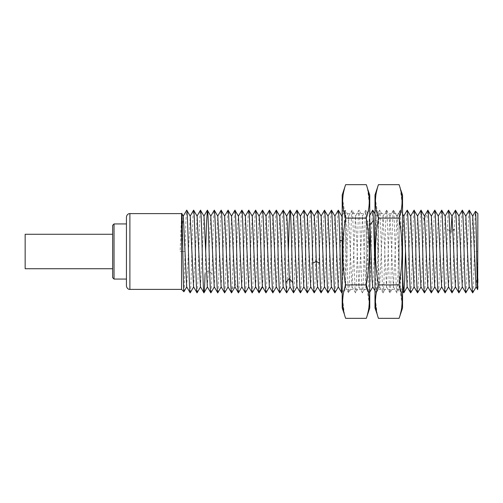 <?xml version="1.0" encoding="UTF-8"?>
<svg xmlns="http://www.w3.org/2000/svg" width="503" height="503" viewBox="0 0 503 503"><rect width="100%" height="100%" fill="white"/><g stroke="black" fill="none" stroke-linecap="round" stroke-linejoin="round"><path stroke-width="0.38" stroke-dasharray="2.52 1.89" d="M477.85 213.605L477.85 278.819M477.85 282.774L477.85 285.968M477.68 289.565L477.85 288.282L477.85 289.395M472.682 292.84C473.254 293.519 473.832 273.487 474.404 251.5L477.85 251.5L474.404 251.5C474.763 229.657 475.134 210.191 475.498 211.247M465.791 292.84C466.941 295.406 468.086 207.676 469.236 210.16M458.899 292.84C460.05 295.387 461.201 207.55 462.345 210.16M452.008 292.84C452.794 294.349 453.58 254.663 454.36 229.148C454.725 216.919 455.089 210.587 455.454 210.16M455.41 286.842L458.962 216.177M462.301 286.848L465.847 216.177M469.18 286.823L472.738 216.177M476.083 286.848L477.02 275.82L477.85 251.5M445.117 292.84C445.91 294.28 446.695 254.505 447.469 229.148C447.833 216.919 448.198 210.587 448.563 210.16M438.232 292.84C439.377 295.418 440.527 207.651 441.678 210.16M431.341 292.84C432.492 295.368 433.643 207.544 434.787 210.16M424.45 292.84C425.444 295.299 426.431 229.519 427.424 213.894L427.896 210.16M420.954 286.842L421.791 278.203L423.979 219.321L424.507 216.177M427.833 286.823L431.398 216.177M434.737 286.842L438.289 216.177M441.628 286.842L445.18 216.177M448.519 286.842L449.77 267.621L450.914 232.373L453.033 230.393M417.559 292.84C418.553 295.292 419.546 229.399 420.533 213.894L421.005 210.16M410.668 292.84C411.812 295.481 412.963 207.645 414.114 210.16M405.5 251.519L406.336 222.936L407.172 210.204M374.986 269.426L376.219 292.84C377.369 295.355 378.514 207.664 379.664 210.16C380.809 207.638 381.959 295.45 383.104 292.84C384.254 295.462 385.405 207.55 386.549 210.16C387.7 207.569 388.85 295.355 389.995 292.84C391.152 295.33 392.296 207.613 393.44 210.16L393.598 210.581C394.698 215.007 395.792 295.487 396.886 292.84C398.036 295.437 399.187 207.601 400.331 210.16L402.545 269.426M372.723 286.842L376.156 216.177L379.602 286.823L383.047 216.177L386.493 286.823L389.938 216.177L393.384 286.823L397.043 216.485L399.47 276.505L400.394 286.823L403.834 216.177M407.172 286.842L410.725 216.177M414.063 286.842L417.616 216.177M393.384 286.823L396.886 292.84L400.394 286.823M396.829 216.177L400.331 210.16L400.489 210.581L397.043 216.485L393.44 210.16L389.938 216.177M386.493 286.823L389.995 292.84L393.503 286.823M383.047 216.177L386.606 210.204M379.602 286.823L383.104 292.84L386.612 286.823M376.156 216.177L379.664 210.16L383.167 216.177M376.219 292.84L379.721 286.823M341.763 292.84C342.914 295.324 344.065 207.494 345.209 210.16C345.68 211.31 346.152 221.207 346.617 239.856C347.303 265.251 347.975 293.79 348.654 292.84C349.805 295.38 350.949 207.676 352.1 210.16C353.251 207.682 354.401 295.45 355.546 292.84C356.696 295.368 357.847 207.532 358.991 210.16C360.135 207.525 361.286 295.362 362.437 292.84C363.581 295.437 364.732 207.682 365.882 210.16L366.662 220.257C367.548 242.647 368.447 295.091 369.328 292.84L369.755 292.142M342.191 218.78L344.159 271.947L345.152 286.823L348.598 216.177L352.043 286.823L355.483 216.177L358.928 286.823L362.493 216.177L365.819 286.823L369.328 292.84C370.472 295.418 371.629 207.506 372.773 210.16M362.374 216.177L365.882 210.16L369.384 216.171L369.755 218.78M358.928 286.823L362.437 292.84L365.939 286.823L369.384 216.171M355.489 216.177L358.991 210.16L362.493 216.177M352.043 286.823L355.546 292.84L359.048 286.823M348.598 216.177L352.1 210.16L355.602 216.177M345.152 286.823L348.654 292.84L352.157 286.823M342.191 215.341L345.209 210.16L348.711 216.177M334.872 292.84C336.023 295.437 337.173 207.638 338.318 210.16M327.981 292.84C329.132 295.355 330.282 207.563 331.427 210.16M321.09 292.84C322.241 295.506 323.385 207.676 324.536 210.16M317.6 286.836L321.153 216.177M324.492 286.842L328.044 216.177M331.383 286.842L334.935 216.177M338.268 286.836L341.82 216.177M314.205 292.84C315.356 295.324 316.5 207.62 317.651 210.16M307.314 292.84C308.458 295.468 309.609 207.632 310.76 210.16M300.423 292.84C301.574 295.324 302.718 207.563 303.869 210.16M293.532 292.84C294.676 295.494 295.833 207.576 296.977 210.16M290.042 286.848L293.589 216.177M296.927 286.842L300.48 216.177M303.818 286.842L307.371 216.177M310.697 286.823L314.262 216.177M286.704 292.784L288.364 251.519M279.75 292.84C280.894 295.45 282.051 207.538 283.195 210.16M272.859 292.84C274.009 295.38 275.154 207.67 276.304 210.16M265.968 292.84C267.118 295.399 268.269 207.563 269.413 210.16M262.478 286.842L266.018 216.158M269.369 286.848L272.915 216.177M276.26 286.842L279.806 216.177M283.151 286.842L286.697 216.177M259.076 292.84C260.227 295.468 261.371 207.682 262.522 210.16M252.192 292.84C253.342 295.355 254.487 207.519 255.637 210.16M245.301 292.84C246.451 295.399 247.595 207.664 248.746 210.16M238.409 292.84L238.881 289.106C239.874 273.475 240.862 207.701 241.855 210.16M234.914 286.836L235.435 283.679L237.623 224.822L238.466 216.177M241.792 286.823L245.357 216.177M248.696 286.842L252.248 216.177M255.574 286.823L259.139 216.177M231.518 292.84L231.99 289.106C232.977 273.619 233.97 207.695 234.964 210.16M224.627 292.84C225.778 295.343 226.928 207.582 228.073 210.16M217.736 292.84C218.887 295.494 220.031 207.664 221.182 210.16M210.845 292.84C211.216 292.413 211.581 286.081 211.945 273.852C212.725 248.337 213.511 208.651 214.291 210.16M207.355 286.842L208.5 270.627L209.644 235.366L210.788 216.177M214.247 286.842L217.793 216.177M221.131 286.842L224.684 216.177M228.022 286.842L231.575 216.177M211.945 273.852L208.5 270.627L205.054 273.852L205.677 251.519M197.063 292.84C198.22 295.33 199.364 207.588 200.508 210.16M190.178 292.84C191.322 295.481 192.473 207.563 193.624 210.16M183.916 291.753C184.274 292.809 184.645 273.343 185.01 251.5L181.564 251.5L185.01 251.5C185.576 229.569 186.154 209.588 186.732 210.16M181.564 289.395L181.564 251.5L182.394 227.199L183.344 216.177M186.682 286.842L190.235 216.177M193.573 286.842L197.126 216.177M200.464 286.842L204.017 216.177M181.734 213.435L181.564 214.718L181.564 213.605M180.105 251.5L181.564 251.5L180.105 251.5L181.564 214.718M126.442 217.051L126.442 285.949M126.442 251.5L126.442 279.064L126.442 251.5M112.659 225.319L112.659 277.681M112.659 251.5L112.659 268.728L112.659 251.5M25.15 234.272L25.15 268.728M374.986 307.999L374.986 195.001M374.986 292.84L374.986 210.16L374.986 292.84L378.432 289.395L378.432 251.5L378.432 289.395L399.105 289.395L402.545 292.84L402.545 251.5L402.545 292.84M375.81 295.984L378.432 284.918C374.484 262.61 374.484 240.327 378.432 218.082L375.477 199.81M375.81 195.736L376.42 192.058M377.263 188.537L378.432 184.664M377.263 314.469L375.477 300.065M401.727 207.01L399.105 218.082L378.432 218.082M400.269 188.506L402.06 202.942M399.105 218.082C403.048 240.396 403.048 262.673 399.105 284.918L378.432 284.918M399.105 284.918L402.06 303.196M401.727 307.264L401.111 310.936M400.269 314.482L399.105 318.336M402.545 195.001L402.545 307.999M402.545 210.16L402.545 251.5L402.545 210.16L399.105 213.605L399.105 289.395L399.105 213.605L378.432 213.605L378.432 251.5L378.432 213.605L374.986 210.16M342.191 307.999L342.191 195.001M342.191 292.84L342.191 210.16L342.191 292.84L345.636 289.395L345.636 251.5L345.636 289.395L366.31 289.395L369.755 292.84L369.755 251.5L369.755 292.84M343.015 295.984L345.636 284.918C341.688 262.61 341.688 240.327 345.636 218.082L342.681 199.81M343.015 195.736L343.624 192.058M344.467 188.537L345.636 184.664M344.467 314.469L342.681 300.065M368.932 207.01L366.31 218.082L345.636 218.082M367.473 188.506L369.265 202.942M366.31 218.082C370.252 240.396 370.252 262.673 366.31 284.918L345.636 284.918M366.31 284.918L369.265 303.196M368.932 307.264L368.315 310.936M367.473 314.482L366.31 318.336M369.755 195.001L369.755 307.999M369.755 210.16L369.755 251.5L369.755 210.16L366.31 213.605L366.31 289.395L366.31 213.605L345.636 213.605L345.636 251.5L345.636 213.605L342.191 210.16M447.469 229.148L450.914 232.373M420.533 213.894L423.979 219.321L427.424 213.894M366.662 220.257L369.755 224.3M342.191 241.056L343.172 241.534L346.617 239.856M231.99 289.106L235.435 283.679L238.881 289.106M129.887 213.605L129.887 289.395M114.036 223.936L114.036 279.064M402.545 290.753L400.275 286.823M402.545 213.945L400.382 210.204M376.169 292.796L374.986 290.759M376.275 216.177L374.986 213.951M390.058 216.177L386.6 210.204M396.949 216.177L393.491 210.204M369.755 215.334L369.265 216.177M345.265 286.823L342.191 292.149"/><path stroke-width="0.75" d="M477.85 278.819L477.85 282.774M477.85 285.968L477.85 288.282M477.68 289.565L477.85 213.605L475.498 211.247C476.215 209.694 476.951 293.324 477.68 289.565L476.083 286.848M472.625 216.177L475.498 211.247M465.734 216.177L469.236 210.16C470.387 207.664 471.537 295.406 472.682 292.84L476.184 286.823M469.236 210.16L472.738 216.177L476.071 286.823M462.288 210.223L465.847 216.177L469.18 286.823L472.682 292.84M462.345 210.16C463.496 207.513 464.64 295.349 465.791 292.84L469.293 286.823M450.914 232.373L451.952 216.177L455.454 210.16L458.962 216.177L462.288 286.823L465.791 292.84M455.454 210.16C456.611 207.682 457.755 295.481 458.899 292.84L458.962 292.777M448.506 210.223L452.071 216.177L455.397 286.823L458.899 292.84M448.563 210.16C449.713 207.557 450.864 295.393 452.008 292.84L455.517 286.823M438.17 216.177L441.678 210.16L445.18 216.177L448.506 286.823L452.008 292.84M441.678 210.16C442.829 207.67 443.973 295.399 445.117 292.84L445.18 292.777M431.278 216.177L434.787 210.16L438.289 216.177L441.615 286.823L445.117 292.84M434.787 210.16C435.931 207.532 437.088 295.443 438.232 292.84L438.289 292.777M427.833 210.216L431.398 216.177L434.724 286.823L438.232 292.84M427.896 210.16C429.046 207.657 430.191 295.336 431.341 292.84L434.844 286.823M417.503 216.177L421.005 210.16L424.507 216.177L427.833 286.823L431.341 292.84M421.005 210.16C422.149 207.569 423.306 295.487 424.45 292.84L424.507 292.777M414.051 210.223L417.616 216.177L420.942 286.823L424.45 292.84M414.114 210.16C415.264 207.576 416.409 295.324 417.559 292.84L421.061 286.823M403.72 216.177L407.223 210.16L410.725 216.177L414.051 286.823L417.559 292.84M407.223 210.16C408.373 207.62 409.524 295.456 410.668 292.84L414.17 286.823M402.545 213.945L403.84 216.177L407.166 286.823L410.668 292.84M402.545 269.426L403.136 285.993L403.827 292.796L404.664 280.039L405.5 251.519M369.755 215.334L372.773 210.16L373.553 220.257L374.986 269.426M369.755 218.78L372.063 279.706L372.71 286.823L374.986 290.759M334.816 216.177L338.318 210.16C338.789 211.31 339.261 221.207 339.726 239.856C340.405 264.842 341.084 293.79 341.763 292.84L342.191 292.149M327.925 216.177L331.427 210.16L334.935 216.177L338.261 286.823L341.763 292.84M338.318 210.16L341.82 216.177L342.191 218.78M331.427 210.16C332.577 207.544 333.728 295.456 334.872 292.84L334.935 292.784M324.479 210.216L328.038 216.177L331.37 286.823L334.872 292.84M324.536 210.16C325.686 207.632 326.831 295.33 327.981 292.84L331.49 286.823M314.142 216.177L317.651 210.16L321.153 216.177L324.479 286.823L327.981 292.84M317.651 210.16C318.33 209.21 319.003 237.749 319.682 263.144C320.153 281.793 320.625 291.69 321.09 292.84L324.598 286.823M310.804 210.204L314.262 216.177L315.249 231.066L316.915 279.222L317.588 286.823L321.09 292.84M310.697 210.223L310.76 210.16C311.439 209.191 312.118 238.171 312.791 263.144C313.262 281.793 313.734 291.69 314.205 292.84L314.262 292.777M300.366 216.177L303.869 210.16L307.371 216.177L310.697 286.823L314.205 292.84M303.869 210.16C305.019 207.638 306.164 295.475 307.314 292.84L310.816 286.823M293.475 216.177L296.977 210.16L300.48 216.177L303.806 286.823L307.314 292.84M296.977 210.16C298.128 207.607 299.272 295.33 300.423 292.84L300.48 292.777M288.364 251.519L289.2 222.948L290.036 210.204L293.589 216.177L296.915 286.823L300.423 292.84M290.086 210.16C290.973 208.053 291.859 259.994 292.746 282.743L293.532 292.84L297.034 286.823M279.693 216.177L283.195 210.16L286.697 216.177L287.351 223.263L289.3 278.234L290.03 286.829L293.532 292.84M283.195 210.16C284.076 207.915 284.981 260.422 285.855 282.743L286.704 292.784M272.802 216.177L276.304 210.16L279.806 216.177L283.139 286.823L286.641 292.847M276.304 210.16C277.455 207.651 278.605 295.424 279.75 292.84L283.252 286.823M265.911 216.177L269.413 210.16L272.915 216.177L276.248 286.823L279.75 292.84M269.413 210.16C270.564 207.5 271.708 295.33 272.859 292.84L276.361 286.823M259.02 216.177L262.522 210.16L266.03 216.177L269.356 286.823L272.859 292.84M262.522 210.16C263.622 207.506 264.716 287.98 265.81 292.419L266.018 292.796L269.47 286.823M255.574 210.223L259.139 216.177L259.938 226.507L262.365 286.515L265.968 292.84M255.637 210.16C256.731 207.5 257.825 287.974 258.919 292.419L262.365 286.515L265.917 292.796M259.076 292.84L258.919 292.419L259.133 292.796L262.585 286.823M245.238 216.177L248.746 210.16C249.897 207.676 251.041 295.424 252.192 292.84L252.248 292.777M248.746 210.16L252.248 216.177L255.574 286.823L259.026 292.796M238.353 216.177L241.855 210.16L245.357 216.177L248.683 286.823L252.192 292.84M241.855 210.16C242.999 207.513 244.156 295.431 245.301 292.84L245.357 292.777M234.907 210.216L238.466 216.177L241.792 286.823L245.301 292.84M234.964 210.16C236.114 207.664 237.259 295.343 238.409 292.84L238.466 292.784M224.571 216.177L228.073 210.16L231.575 216.177L234.901 286.823L238.409 292.84M228.073 210.16C229.217 207.557 230.374 295.475 231.518 292.84L231.581 292.777M221.119 210.223L224.684 216.177L228.016 286.823L231.518 292.84M221.182 210.16C222.332 207.607 223.477 295.324 224.627 292.84L228.129 286.823M214.291 210.16C215.441 207.607 216.592 295.443 217.736 292.84L214.234 286.823L210.788 216.177L214.291 210.16L217.793 216.177L221.125 286.823L224.627 292.84M217.736 292.84L221.238 286.823M205.677 251.519L206.513 223.005L207.349 210.204L210.908 216.177M207.399 210.16C208.55 207.519 209.694 295.318 210.845 292.84L210.908 292.777M200.458 210.204L204.017 216.177L207.343 286.823L210.845 292.84M200.508 210.16C201.665 207.651 202.81 295.487 203.954 292.84L207.462 286.823M190.115 216.177L193.624 210.16L197.126 216.177L200.452 286.823L203.954 292.84C204.325 292.413 204.69 286.081 205.054 273.852M193.624 210.16C194.768 207.588 195.919 295.343 197.063 292.84L197.126 292.777M183.224 216.177L186.732 210.16L190.235 216.177L193.561 286.823L197.063 292.84M186.732 210.16C187.877 207.62 189.034 295.468 190.178 292.84L193.68 286.823M186.789 286.823L183.916 291.753C183.199 293.306 182.457 209.676 181.734 213.435L183.344 216.177L186.67 286.823L190.178 292.84M129.887 213.605L181.564 213.605L181.564 289.395L129.887 289.395L129.887 213.605C129.699 213.435 126.901 213.706 126.442 217.051L126.442 285.949C126.901 289.294 129.699 289.565 129.887 289.395M112.659 277.681L112.659 225.319L114.036 223.936L114.036 279.064L112.659 277.681M112.659 268.728L25.15 268.728L25.15 234.272L112.659 234.272M378.432 184.664C374.484 195.824 374.484 206.959 378.432 218.082C374.484 240.39 374.484 262.673 378.432 284.918C374.484 296.072 374.484 307.214 378.432 318.336L399.105 318.336C403.048 307.176 403.048 296.041 399.105 284.918C403.048 262.604 403.048 240.327 399.105 218.082C403.048 206.928 403.048 195.786 399.105 184.664L378.432 184.664L374.986 195.001L374.986 307.999L377.263 314.469M375.477 199.81L375.81 195.736M376.42 192.058L377.263 188.537M375.477 300.065L375.81 295.984M399.105 218.082L378.432 218.082M399.105 318.336L402.545 307.999L402.545 195.001L400.269 188.506M402.06 202.942L401.727 207.01M402.06 303.196L401.727 307.264M401.111 310.936L400.269 314.482M399.105 284.918L378.432 284.918M345.636 184.664C341.688 195.824 341.688 206.959 345.636 218.082C341.688 240.39 341.688 262.673 345.636 284.918C341.688 296.072 341.688 307.214 345.636 318.336L366.31 318.336C370.252 307.176 370.252 296.041 366.31 284.918C370.252 262.604 370.252 240.327 366.31 218.082C370.252 206.928 370.252 195.786 366.31 184.664L345.636 184.664L342.191 195.001L342.191 307.999L344.467 314.469M342.681 199.81L343.015 195.736M343.624 192.058L344.467 188.537M342.681 300.065L343.015 295.984M366.31 218.082L345.636 218.082M366.31 318.336L369.755 307.999L369.755 195.001L367.473 188.506M369.265 202.942L368.932 207.01M369.265 303.196L368.932 307.264M368.315 310.936L367.473 314.482M366.31 284.918L345.636 284.918M453.033 230.393L454.36 229.148M369.755 224.3L370.107 224.766L373.553 220.257M339.726 239.856L342.191 241.056M312.791 263.144L316.236 261.466L319.682 263.144M285.855 282.743L289.3 278.234L292.746 282.743M462.295 210.204L458.843 216.177M462.402 286.823L458.95 292.796M448.513 210.204L445.061 216.177M427.846 210.204L424.387 216.177M445.168 292.796L448.626 286.823M427.952 286.823L424.501 292.796M441.735 286.823L438.283 292.796M414.063 210.204L410.611 216.177M403.727 292.796L402.545 290.753M407.279 286.823L403.827 292.796M372.83 286.823L369.755 292.142M374.986 213.951L372.836 210.223M342.191 215.341L341.763 216.076M324.485 210.204L321.033 216.177M317.707 286.823L314.256 292.796M338.381 286.823L334.923 292.796M310.709 210.204L307.251 216.177M290.143 286.823L286.691 292.803M303.925 286.823L300.473 292.796M290.036 210.204L286.584 216.177M255.587 210.204L252.129 216.177M241.912 286.823L238.46 292.796M248.803 286.823L245.351 292.796M255.694 286.823L252.236 292.796M234.914 210.204L231.462 216.177M221.131 210.204L217.68 216.177M231.569 292.796L235.02 286.823M214.347 286.823L210.895 292.796M207.349 210.204L203.897 216.177M200.464 210.204L197.006 216.177M197.113 292.796L200.571 286.823M181.564 289.395L183.916 291.753M126.442 279.064L114.036 279.064M126.442 223.936L114.036 223.936"/></g></svg>
